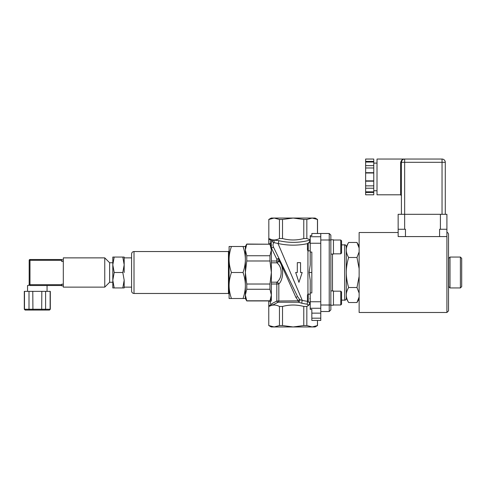 <?xml version="1.0" encoding="UTF-8"?>
<svg xmlns="http://www.w3.org/2000/svg" width="486" height="486" viewBox="0 0 486 486"><rect width="100%" height="100%" fill="white"/><g stroke="black" fill="none" stroke-linecap="round" stroke-linejoin="round"><path stroke-width="0.73" d="M450 257.058L448.7 258.358L448.7 286.643L450 287.943L450 257.058L460.4 257.058L460.4 287.943L450 287.943M460.4 287.943L461.7 286.643L461.7 258.358L460.4 257.058M320.778 233.493L320.778 313.136L311.836 313.136L311.836 309.363L310.214 309.363L310.214 280.155L309.114 272.5L310.214 264.846L310.214 235.643L311.836 235.643L311.836 233.493L329.229 233.493L330.857 235.115L330.857 309.886L329.229 311.514L329.229 305.008L330.857 305.008M310.214 240.297L308.817 242.866M306.836 325.547L312.146 326.95L317.528 325.547L315.086 326.95L293.143 326.95L303.774 325.547L306.836 325.547L306.836 306.453L309.509 304.594L309.631 302.14L310.214 304.2M308.245 250.995L308.245 242.866L307.45 243.662L307.45 250.193L308.245 250.995L310.214 250.709M310.214 294.309L308.245 294.012L308.245 302.14L307.45 301.338L307.45 294.808L308.245 294.012M307.936 248.954L308.245 248.316M311.836 272.5L309.114 272.5L310.214 280.155M310.214 299.601L309.874 298.301M320.778 313.136L320.778 318.178L311.836 318.178L311.836 320.45L320.778 320.45L320.778 318.178M271.364 247.289L271.364 301.028L268.764 301.35L268.764 305.682L268.764 301.35M271.364 243.99L271.364 247.325M270.058 239.61L268.764 239.325L268.764 243.243M268.764 243.65L271.364 243.984M271.364 247.988L273.521 247.228C272.761 245.57 272.865 244.021 273.825 242.587L277.986 243.486C287.937 245.685 297.924 245.709 307.942 243.559M310.214 240.023C299.862 242.921 289.31 243.121 278.551 240.625L272.713 239.993L271.96 241.402L273.825 242.587C272.865 244.021 272.761 245.57 273.521 247.228L297.256 295.889M268.764 219.459L271.2 218.05L293.143 218.05L282.518 219.459L279.456 219.459L279.456 238.553C276.911 239.835 274.541 240.248 272.336 239.786L271.559 241.19L271.559 239.616L268.825 238.553L268.825 219.459L268.825 238.553M270.386 243.978L270.386 239.616L271.559 239.616M271.364 262.811L276.826 262.811C282.615 266.808 282.579 278.211 276.826 282.19A2.278 1.665 -144.8 0 1 278.83 284C283.879 279.28 283.909 265.751 278.83 261A2.278 1.665 -35.2 0 1 276.826 262.811L276.826 261L271.364 261M268.825 325.547L274.14 326.95L279.456 325.547L282.518 325.547L293.143 326.95L271.2 326.95L268.764 325.547L268.764 305.682L271.559 305.39L271.559 303.811L272.336 305.214L278.114 302.225L298.526 302.225A1.628 0.778 117.5 0 0 299.552 301.016A1.628 0.778 117.5 0 0 299.722 299.589L297.602 296.606L295.871 297.323L298.27 300.822A1.628 0.389 131.9 0 1 299.722 299.589L302.298 300.457A1.628 0.383 -81.8 0 0 301.915 301.867A1.628 0.383 -81.8 0 0 301.921 303.264L307.377 304.297A1.628 0.626 102.3 0 1 307.76 301.654M268.764 239.325L268.764 238.553M320.778 308.258L310.214 308.258M310.214 292.949L311.836 292.949L311.836 252.058L310.214 252.058M320.778 236.743L310.214 236.743M311.836 313.136L311.836 318.178M293.143 218.05L315.086 218.05L317.528 219.459L312.146 218.05L306.836 219.459L303.774 219.459L293.143 218.05M279.456 219.459L274.14 218.05L268.825 219.459M303.774 219.459L303.774 238.553C296.685 240.442 289.601 240.442 282.518 238.553L279.456 238.553M282.518 238.553L282.518 219.459M306.836 306.453L303.774 306.453L303.774 325.547M317.461 325.547L317.461 320.45L317.528 325.547M317.461 320.45L311.836 320.45M282.518 325.547L282.518 306.453C289.601 304.558 296.685 304.558 303.774 306.453M300.561 272.5L300.561 262.653L297.31 262.653L297.31 272.5L295.682 272.5L298.939 282.348L302.189 272.5L300.561 272.5M278.551 240.625A1.628 0.644 -77.4 0 1 278.63 242.083A1.628 0.644 -77.4 0 1 277.986 243.486L273.825 242.587A1.628 1.531 -95.6 0 0 273.32 240.224M272.713 239.993L272.336 239.786M310.214 239.762L306.836 238.553L303.774 238.553M278.982 259.232A1.628 0.996 -26 0 0 279.031 258.522L276.826 259.196L278.685 258.437A1.628 1.422 -103 0 1 278.83 259.062L295.871 297.323M307.936 301.442L302.298 300.457L277.986 243.486M307.377 304.297L308.021 304.765A1.628 1.501 180 0 0 309.509 304.594M308.021 304.765L308.069 305.888M276.826 259.196L278.83 259.062L278.83 261L276.826 261L276.826 259.196L271.474 248.225M271.364 282.19L276.826 282.19L276.826 301.022L298.27 300.822A1.628 0.51 -90 0 0 298.526 302.225L301.921 303.264M272.336 305.214C274.541 304.758 276.911 305.165 279.456 306.453L279.456 325.547M282.518 306.453L279.456 306.453M271.559 303.811L276.826 301.022L277.555 302.432M270.058 305.396L269.687 305.415M268.825 306.453L271.559 305.39M306.836 238.553L306.836 219.459M317.461 219.459L317.461 233.493M320.778 320.45L317.528 320.45M131.578 253.971L131.578 291.029L131.578 253.971C131.724 252.489 132.532 251.675 134.014 251.535L228.45 251.535L228.45 293.471L229.1 294.121L229.1 250.885L228.45 251.535M229.1 298.507L229.1 285.507C229.094 289.565 229.866 293.896 231.427 298.507L229.1 298.507M229.1 259.5L229.1 246.493L231.427 246.493C229.866 251.104 229.094 255.442 229.1 259.5C229.094 263.558 229.866 267.889 231.427 272.5C229.866 277.111 229.094 281.449 229.1 285.507M271.364 298.507L269.955 300.943L271.364 295.026L269.955 289.261L246.767 289.261L245.357 295.026L245.357 298.507L243.036 298.507C244.592 293.896 245.363 289.565 245.357 285.507C245.363 281.449 244.592 277.111 243.036 272.5C244.592 267.889 245.363 263.558 245.357 259.5C245.363 255.442 244.592 251.104 243.036 246.493L245.357 246.493L246.767 244.057L245.357 249.98L245.357 246.493M245.357 298.507L246.767 300.943L245.357 295.026L245.357 249.98L246.767 255.739L269.955 255.739L271.364 249.98L269.955 244.215L246.767 244.215M243.036 246.493L231.427 246.493M243.036 272.5L231.427 272.5M243.036 298.507L231.427 298.507M112.807 287.943L112.807 257.058L114.186 257.058L112.807 264.779L114.186 272.5L112.807 280.222L114.186 287.943L112.807 287.943M124.179 287.943L122.8 287.943L124.179 280.222L124.179 287.943M124.179 280.222L122.8 272.5L124.179 264.779L124.179 272.5M124.179 264.779L122.8 257.058L124.179 257.058L124.179 264.779M122.8 257.058L114.186 257.058M122.8 272.5L114.186 272.5M122.8 287.943L114.186 287.943M61.686 259.822L63.308 259.822L63.308 285.829L61.686 285.829L61.686 284.693L29.178 284.693L29.178 260.308L29.178 284.693L29.986 285.507L29.178 284.693A0.814 0.814 0 0 0 29.986 285.507A0.814 0.814 0 0 1 29.178 284.693L28.364 285.507L27.55 285.507L27.55 291.357M112.807 282.257L109.636 282.257L104.757 287.129L63.308 287.129L63.308 285.829M63.308 259.822L63.308 257.872L104.757 257.872L104.757 287.129M63.308 284.207L61.686 284.207L61.686 284.693M61.686 285.507L29.986 285.507L29.986 260.308L61.686 260.308L61.686 259.5L29.986 259.5A0.814 0.814 0 0 0 29.178 260.308L29.986 260.308L29.986 259.5M61.686 260.308L61.686 261.45L63.308 261.45M24.3 309.236L24.3 291.357L50.307 291.357L50.307 309.236L24.3 309.236L25.114 310.05L32.927 310.05L25.114 310.05M41.681 310.05L32.927 310.05L44.967 310.05L41.681 310.05L41.826 291.357M45.599 291.357L45.599 309.236L44.967 310.05L49.493 310.05L50.125 309.236L50.125 291.357M25.26 310.05L24.482 309.236L24.482 291.357M29.64 310.05L29.008 309.236L29.008 291.357M32.927 310.05L32.781 291.357M109.636 282.257L109.636 262.75L104.757 257.872M245.357 272.5L246.767 284.024L269.955 284.024L271.364 272.5L269.955 260.982L246.767 260.982L245.357 272.5M246.767 289.261L246.767 284.024M246.767 260.982L246.767 255.739M269.955 289.261L269.955 284.024M246.767 300.785L269.955 300.785M269.955 260.982L269.955 255.739M269.955 244.215L246.767 244.057M373.764 165.641L373.764 162.032L365.636 162.032L365.636 165.641L373.764 165.641L373.764 172.998L365.636 172.998L365.636 180.859L373.764 180.859L373.764 181.175L365.636 181.175L365.636 180.859M365.636 162.032L365.636 159.05L373.764 159.05L373.764 162.032M373.764 192.462L373.764 194.807L365.636 194.807L365.636 191.824L373.764 191.824L373.764 192.462L365.636 192.462M365.636 181.175L365.636 191.824M365.636 172.998L365.636 165.641M365.636 172.682L373.764 172.682M365.636 167.986L373.764 167.986M365.636 188.216L373.764 188.216L373.764 181.175M365.636 185.865L373.764 185.865M373.764 188.216L373.764 191.824M373.764 172.998L373.764 180.859M365.636 161.395L373.764 161.395M401.4 214.314L401.4 162.3C401.8 160.107 402.882 159.019 404.65 159.05C402.444 159.013 401.09 160.313 400.586 162.931A0.814 0.638 0 0 0 401.4 162.3A0.814 0.638 -0 0 1 400.586 162.931L400.586 194.807L401.4 195.621M401.4 162.3L404.65 162.3L404.644 159.05A3.25 3.25 0 0 0 401.4 162.3A3.25 3.25 0 0 1 404.65 159.05L442.035 159.05L377.015 159.05L377.015 194.807L400.586 194.807M442.035 159.05A3.25 3.25 0 0 1 445.285 162.3A3.25 3.25 0 0 0 442.035 159.05A3.25 3.25 0 0 1 445.285 162.3A3.25 3.25 0 0 0 442.035 159.05L442.035 162.3L445.285 162.3L445.285 214.314M440.407 229.264L440.407 214.314L446.907 214.314L446.907 232.515C447.503 232.259 448.043 232.806 448.535 234.143L448.535 310.864L446.907 312.486L446.907 229.264L439.593 229.264L439.593 236.579L398.162 236.579L398.143 214.314L404.65 214.314L404.65 162.3L442.035 162.3L442.035 214.314M439.593 236.579L446.889 236.579L446.907 232.515M405.458 236.579L405.458 229.264L398.143 229.264M440.407 214.314L404.65 214.314L404.65 229.264M446.907 312.486L359.136 312.486L359.136 232.515L398.143 232.515M359.136 293.107L356.973 287.518L359.136 276.34M359.136 268.667L356.973 257.489L348.62 257.489C347.065 262.798 346.287 267.798 346.293 272.5C346.287 277.202 347.065 282.208 348.62 287.518C347.065 290.172 346.287 292.675 346.293 295.026C346.287 297.371 347.065 299.874 348.62 302.529L356.973 302.529L359.136 296.94M356.973 287.518L348.62 287.518M356.973 257.489L359.136 251.9M359.136 248.06L356.973 242.471L348.62 242.471C347.065 245.126 346.287 247.629 346.293 249.98C346.287 252.331 347.065 254.834 348.62 257.489M341.579 244.871L344.671 244.871C345.054 244.446 345.595 244.987 346.293 246.493L346.293 298.507L348.62 302.529M330.857 290.92L333.457 290.92L333.457 305.226L330.857 305.226M340.771 291.169L340.771 304.983L341.579 304.169L341.579 291.977L340.771 291.169L333.457 291.169M330.857 254.081L333.457 254.063L333.457 239.774L330.857 239.774M333.457 240.023L340.771 240.023L341.579 240.831L340.771 240.023L340.771 253.838L341.579 253.024L341.579 240.831L341.579 246.931M329.229 233.493L329.229 305.008L320.778 305.008M320.778 311.514L329.229 311.514M307.936 250.685L307.936 294.322M271.559 241.19L271.96 241.402L270.872 243.972M271.364 284L278.83 284L278.83 300.822A1.628 1.434 -90 0 1 278.114 302.225M270.386 305.39L270.386 301.028M320.778 301.757L310.214 301.757M320.778 243.243L310.214 243.243M228.45 293.471L134.014 293.471L134.014 251.535M332.479 254.081L332.479 290.92M320.778 239.993L330.857 239.993M344.671 244.871L344.671 300.135C345.054 300.555 345.595 300.014 346.293 298.507M268.764 306.453L268.764 325.547M317.528 219.459L317.528 233.493M134.014 293.471C132.532 293.325 131.724 292.511 131.578 291.029M131.578 257.872L124.179 257.872M131.578 287.129L124.179 287.129M50.307 309.236L49.493 310.05M47.057 285.507L47.057 291.357M112.807 262.75L109.636 262.75M269.955 300.943L246.767 300.943M271.364 246.493L269.955 244.057M377.015 163.108L373.764 163.108M377.015 190.743L373.764 190.743M402.76 159.651L403.526 159.25M401.63 161.085L402.129 160.246M359.136 246.214L356.973 242.471M359.136 298.787L356.973 302.529M346.293 246.493L348.62 242.471M310.214 302.14L308.245 302.14M333.457 304.983L340.771 304.983L341.579 304.169M310.214 242.866L308.245 242.866M340.771 253.838L333.457 253.838M341.579 300.135L344.671 300.135"/></g></svg>
